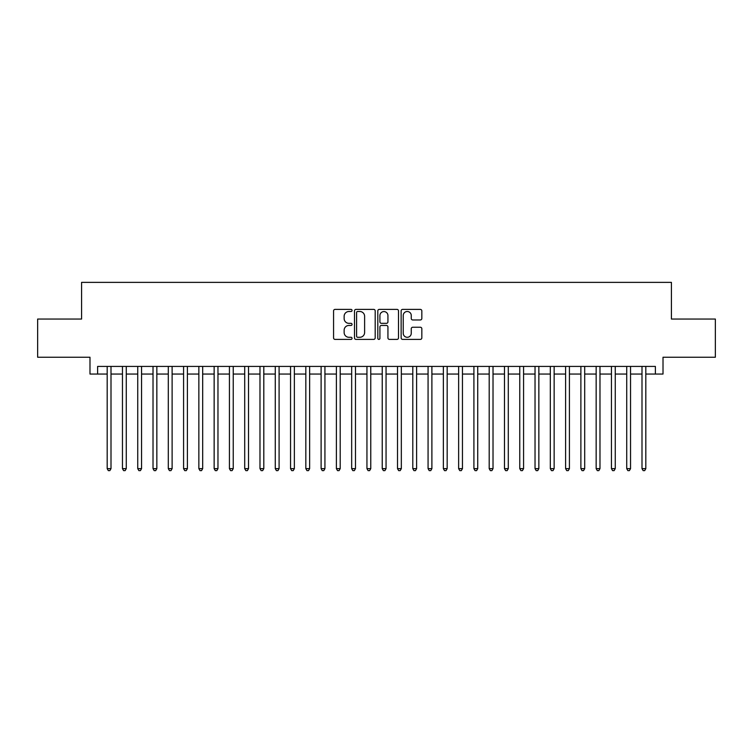 <?xml version="1.0" encoding="UTF-8"?>
<svg xmlns="http://www.w3.org/2000/svg" width="753" height="753" viewBox="0 0 753 753"><rect width="100%" height="100%" fill="white"/><g stroke="black" fill="none" stroke-linecap="round" stroke-linejoin="round"><path stroke-width="1.13" d="M352.056 310.443A1.054 1.054 0 0 0 351.002 309.398L335.066 309.398A1.497 1.497 0 0 0 333.57 310.895L333.57 337.89A1.497 1.497 0 0 0 335.066 339.396L351.002 339.396A1.054 1.054 0 0 0 352.056 338.342A1.054 1.054 0 0 0 351.002 337.288L348.94 337.288A4.8 4.8 0 0 1 344.14 332.497L344.14 330.247A4.8 4.8 0 0 1 348.94 325.447L351.002 325.447A1.054 1.054 0 0 0 352.056 324.392A1.054 1.054 0 0 0 351.002 323.338L348.94 323.338A4.8 4.8 0 0 1 344.14 318.547L344.14 316.298A4.8 4.8 0 0 1 348.94 311.497L351.002 311.497A1.054 1.054 0 0 0 352.056 310.443M420.334 319.969A1.497 1.497 0 0 0 421.831 318.472L421.831 310.895A1.497 1.497 0 0 0 420.334 309.398L402.639 309.398A1.497 1.497 0 0 0 401.133 310.895L401.133 337.89A1.497 1.497 0 0 0 402.639 339.396L420.334 339.396A1.497 1.497 0 0 0 421.831 337.89L421.831 328.741A1.497 1.497 0 0 0 420.334 327.244L412.757 327.244A1.497 1.497 0 0 0 411.26 328.741L411.26 333.278A4.01 4.01 0 0 1 407.251 337.288A4.01 4.01 0 0 1 403.231 333.278L403.231 315.507A4.01 4.01 0 0 1 407.251 311.497A4.01 4.01 0 0 1 411.26 315.507L411.26 318.472A1.497 1.497 0 0 0 412.757 319.969L420.334 319.969M97.626 374.053L97.626 366.419L655.374 366.419L655.374 374.053L663.016 374.053L663.016 357.242L715.35 357.242L715.35 319.046L671.422 319.046L671.422 282.375L81.578 282.375L81.578 319.046L37.65 319.046L37.65 357.242L89.983 357.242L89.983 374.053L107.18 374.053M375.192 310.895A1.497 1.497 0 0 0 373.686 309.398L355.99 309.398A1.497 1.497 0 0 0 354.494 310.895L354.494 337.89A1.497 1.497 0 0 0 355.99 339.396L373.686 339.396A1.497 1.497 0 0 0 375.192 337.89L375.192 310.895M379.314 309.398L397.01 309.398A1.497 1.497 0 0 1 398.506 310.895L398.506 337.89A1.497 1.497 0 0 1 397.01 339.396L389.433 339.396A1.497 1.497 0 0 1 387.936 337.89L387.936 326.943A1.497 1.497 0 0 0 386.44 325.447L381.413 325.447A1.497 1.497 0 0 0 379.917 326.943L379.917 338.342A1.054 1.054 0 0 1 378.863 339.396A1.054 1.054 0 0 1 377.808 338.342L377.808 310.895A1.497 1.497 0 0 1 379.314 309.398M111.002 374.053L122.457 374.053M126.278 374.053L137.743 374.053M141.555 374.053L153.019 374.053M156.84 374.053L168.296 374.053M172.117 374.053L183.581 374.053M187.403 374.053L198.858 374.053M202.679 374.053L214.144 374.053M217.965 374.053L229.42 374.053M233.242 374.053L244.706 374.053M248.528 374.053L259.983 374.053M263.804 374.053L275.269 374.053M279.09 374.053L290.545 374.053M294.367 374.053L305.831 374.053M309.643 374.053L321.107 374.053M324.929 374.053L336.384 374.053M340.205 374.053L351.67 374.053M355.491 374.053L366.946 374.053M370.768 374.053L382.232 374.053M386.054 374.053L397.509 374.053M401.33 374.053L412.795 374.053M416.616 374.053L428.071 374.053M431.893 374.053L443.357 374.053M447.169 374.053L458.633 374.053M462.455 374.053L473.91 374.053M477.731 374.053L489.196 374.053M493.017 374.053L504.472 374.053M508.294 374.053L519.758 374.053M523.58 374.053L535.035 374.053M538.856 374.053L550.321 374.053M554.142 374.053L565.597 374.053M569.419 374.053L580.883 374.053M584.705 374.053L596.16 374.053M599.981 374.053L611.445 374.053M615.257 374.053L626.722 374.053M630.543 374.053L641.998 374.053M645.82 374.053L655.374 374.053M357.637 311.497A1.054 1.054 0 0 0 356.593 312.542L356.593 336.243A1.054 1.054 0 0 0 357.637 337.288L359.812 337.288A4.8 4.8 0 0 0 364.612 332.497L364.612 316.298A4.8 4.8 0 0 0 359.812 311.497L357.637 311.497M387.936 315.582A4.01 4.01 0 0 0 383.926 311.573A4.01 4.01 0 0 0 379.917 315.582L379.917 321.842A1.497 1.497 0 0 0 381.413 323.338L386.44 323.338A1.497 1.497 0 0 0 387.936 321.842L387.936 315.582M111.002 366.419L111.002 468.639L107.18 468.639L107.18 366.419M111.002 468.639L109.853 470.625L108.319 470.625L107.18 468.639M126.278 366.419L126.278 468.639L122.457 468.639L122.457 366.419M126.278 468.639L125.13 470.625L123.605 470.625L122.457 468.639M141.555 366.419L141.555 468.639L137.743 468.639L137.743 366.419M141.555 468.639L140.416 470.625L138.881 470.625L137.743 468.639M156.84 366.419L156.84 468.639L153.019 468.639L153.019 366.419M156.84 468.639L155.692 470.625L154.167 470.625L153.019 468.639M172.117 366.419L172.117 468.639L168.296 468.639L168.296 366.419M172.117 468.639L170.978 470.625L169.444 470.625L168.296 468.639M187.403 366.419L187.403 468.639L183.581 468.639L183.581 366.419M187.403 468.639L186.255 470.625L184.73 470.625L183.581 468.639M202.679 366.419L202.679 468.639L198.858 468.639L198.858 366.419M202.679 468.639L201.531 470.625L200.006 470.625L198.858 468.639M217.965 366.419L217.965 468.639L214.144 468.639L214.144 366.419M217.965 468.639L216.817 470.625L215.292 470.625L214.144 468.639M233.242 366.419L233.242 468.639L229.42 468.639L229.42 366.419M233.242 468.639L232.093 470.625L230.569 470.625L229.42 468.639M248.528 366.419L248.528 468.639L244.706 468.639L244.706 366.419M248.528 468.639L247.379 470.625L245.855 470.625L244.706 468.639M263.804 366.419L263.804 468.639L259.983 468.639L259.983 366.419M263.804 468.639L262.656 470.625L261.131 470.625L259.983 468.639M279.09 366.419L279.09 468.639L275.269 468.639L275.269 366.419M279.09 468.639L277.942 470.625L276.407 470.625L275.269 468.639M294.367 366.419L294.367 468.639L290.545 468.639L290.545 366.419M294.367 468.639L293.218 470.625L291.693 470.625L290.545 468.639M309.643 366.419L309.643 468.639L305.831 468.639L305.831 366.419M309.643 468.639L308.504 470.625L306.97 470.625L305.831 468.639M324.929 366.419L324.929 468.639L321.107 468.639L321.107 366.419M324.929 468.639L323.781 470.625L322.256 470.625L321.107 468.639M340.205 366.419L340.205 468.639L336.384 468.639L336.384 366.419M340.205 468.639L339.066 470.625L337.532 470.625L336.384 468.639M355.491 366.419L355.491 468.639L351.67 468.639L351.67 366.419M355.491 468.639L354.343 470.625L352.818 470.625L351.67 468.639M370.768 366.419L370.768 468.639L366.946 468.639L366.946 366.419M370.768 468.639L369.619 470.625L368.095 470.625L366.946 468.639M386.054 366.419L386.054 468.639L382.232 468.639L382.232 366.419M386.054 468.639L384.905 470.625L383.381 470.625L382.232 468.639M401.33 366.419L401.33 468.639L397.509 468.639L397.509 366.419M401.33 468.639L400.182 470.625L398.657 470.625L397.509 468.639M416.616 366.419L416.616 468.639L412.795 468.639L412.795 366.419M416.616 468.639L415.468 470.625L413.934 470.625L412.795 468.639M431.893 366.419L431.893 468.639L428.071 468.639L428.071 366.419M431.893 468.639L430.744 470.625L429.219 470.625L428.071 468.639M447.169 366.419L447.169 468.639L443.357 468.639L443.357 366.419M447.169 468.639L446.03 470.625L444.496 470.625L443.357 468.639M462.455 366.419L462.455 468.639L458.633 468.639L458.633 366.419M462.455 468.639L461.307 470.625L459.782 470.625L458.633 468.639M477.731 366.419L477.731 468.639L473.91 468.639L473.91 366.419M477.731 468.639L476.593 470.625L475.058 470.625L473.91 468.639M493.017 366.419L493.017 468.639L489.196 468.639L489.196 366.419M493.017 468.639L491.869 470.625L490.344 470.625L489.196 468.639M508.294 366.419L508.294 468.639L504.472 468.639L504.472 366.419M508.294 468.639L507.145 470.625L505.621 470.625L504.472 468.639M523.58 366.419L523.58 468.639L519.758 468.639L519.758 366.419M523.58 468.639L522.431 470.625L520.907 470.625L519.758 468.639M538.856 366.419L538.856 468.639L535.035 468.639L535.035 366.419M538.856 468.639L537.708 470.625L536.183 470.625L535.035 468.639M554.142 366.419L554.142 468.639L550.321 468.639L550.321 366.419M554.142 468.639L552.994 470.625L551.469 470.625L550.321 468.639M569.419 366.419L569.419 468.639L565.597 468.639L565.597 366.419M569.419 468.639L568.27 470.625L566.745 470.625L565.597 468.639M584.705 366.419L584.705 468.639L580.883 468.639L580.883 366.419M584.705 468.639L583.556 470.625L582.022 470.625L580.883 468.639M599.981 366.419L599.981 468.639L596.16 468.639L596.16 366.419M599.981 468.639L598.833 470.625L597.308 470.625L596.16 468.639M615.257 366.419L615.257 468.639L611.445 468.639L611.445 366.419M615.257 468.639L614.119 470.625L612.584 470.625L611.445 468.639M630.543 366.419L630.543 468.639L626.722 468.639L626.722 366.419M630.543 468.639L629.395 470.625L627.87 470.625L626.722 468.639M645.82 366.419L645.82 468.639L641.998 468.639L641.998 366.419M645.82 468.639L644.681 470.625L643.147 470.625L641.998 468.639"/></g></svg>
